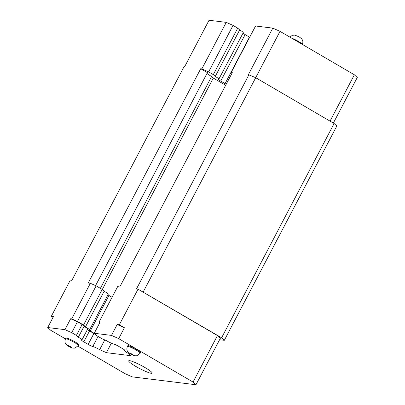 <?xml version="1.0" encoding="UTF-8"?>
<svg xmlns="http://www.w3.org/2000/svg" width="405" height="405" viewBox="0 0 405 405"><rect width="100%" height="100%" fill="white"/><g stroke="black" fill="none" stroke-linecap="round" stroke-linejoin="round"><path stroke-width="0.61" d="M224.324 340.306L336.828 126.016L334.11 123.5L221.601 337.79L224.324 340.306L219.601 339.719M90.361 283.287L88.209 283.019L200.713 68.728L201.852 68.87L226.258 22.376L209.036 20.25L184.629 66.739L184.057 66.668L71.548 280.959L69.969 280.766L51.283 316.361L53.44 316.624L47.719 327.524L64.937 329.65L70.657 318.755L71.675 318.882L90.361 283.287L96.142 285.869L77.451 321.459L83.536 325.012L85.49 326.82A8.277 1.078 27.7 0 1 89.475 330.034A8.277 1.078 27.7 0 1 89.201 330.151A2.071 0.268 27.7 0 0 89.135 330.176A2.071 0.268 27.7 0 0 90.249 331.052L94.593 333.588M334.11 123.5L255.702 77.704L248.386 74.621L272.793 28.132L280.017 31.357L255.687 77.699M221.601 337.79L141.75 291.352L217.455 335.563L220.371 338.261L195.964 384.75L132.207 376.868L124.983 373.643L77.947 346.169M143.198 291.995L255.702 77.704M330.04 121.12L354.37 74.783L357.281 77.476L333.356 123.059M354.37 74.783L280.017 31.357M248.959 74.692L136.455 288.983L138.034 289.18L141.75 291.352M98.081 336.439L92.785 346.518A6.207 0.81 27.7 0 1 99.665 349.667L106.393 352.669L130.526 355.656L127.813 353.145A6.207 0.81 27.7 0 1 124.517 350.553A6.207 0.81 27.7 0 1 124.72 350.467A4.136 0.542 27.7 0 0 124.856 350.411A4.136 0.542 27.7 0 0 122.629 348.664L118.275 346.118A4.136 0.542 27.7 0 0 113.653 344.002A6.207 0.81 27.7 0 1 106.495 340.691L101.67 338.534L96.987 335.801L94.254 333.274L99.974 322.375L98.957 322.253L117.642 286.659L119.799 286.922L232.303 72.632L231.164 72.495L231.979 73.249M94.254 333.274L111.471 335.401L117.192 324.506L119.348 324.775L138.034 289.18M231.164 72.495L255.575 26.001L272.793 28.132M119.348 324.775L124.416 327.731L118.695 338.631L193.048 382.057L195.964 384.75M217.455 335.563L193.048 382.057M47.719 327.524L50.63 330.217L65.478 338.889M53.04 317.383L51.283 316.361M226.258 22.376L233.037 25.404L208.626 71.898L201.852 68.87M71.675 318.882L77.451 321.459M70.657 318.755L77.436 321.783L82.119 324.516L76.398 335.411L71.715 332.677L64.937 329.65M84.063 326.314L78.342 337.213A6.207 0.81 27.7 0 1 78.58 337.35A6.207 0.81 27.7 0 1 81.921 339.967L87.642 329.073A6.207 0.81 -152.3 0 0 84.301 326.455A6.207 0.81 -152.3 0 0 84.063 326.314L82.119 324.516M95.393 334.327A4.136 0.542 27.7 0 1 93.889 333.507L89.53 330.961A4.136 0.542 27.7 0 1 87.429 329.483M98.957 322.253L99.686 322.927M145.02 367.558A13.238 1.726 -152.3 0 0 128.704 360.84A13.238 1.726 -152.3 0 0 135.832 366.424A13.238 1.726 -152.3 0 0 152.148 373.147A13.238 1.726 -152.3 0 0 145.02 367.558M136.708 349.414A7.239 0.947 -152.3 0 0 127.788 345.738L127.403 346.467A7.239 0.947 27.7 0 1 136.328 350.143A7.239 0.947 27.7 0 1 140.226 353.195L140.606 352.471A7.239 0.947 -152.3 0 0 136.708 349.414M74.819 341.764A7.239 0.947 -152.3 0 0 65.899 338.089L65.514 338.813A7.239 0.947 27.7 0 1 74.439 342.493A7.239 0.947 27.7 0 1 78.337 345.546L78.717 344.822A7.239 0.947 -152.3 0 0 74.819 341.764M111.471 335.401L118.695 338.631M92.785 346.518A4.136 0.542 27.7 0 1 88.168 344.402L83.81 341.86A4.136 0.542 27.7 0 1 81.582 340.114A4.136 0.542 27.7 0 1 81.719 340.053A6.207 0.81 27.7 0 0 81.921 339.967M78.342 337.213L76.398 335.411M95.585 285.621L207.406 72.637L200.713 68.728M77.436 321.783L71.715 332.677M96.142 285.869L102.222 289.418L104.176 291.225A8.277 1.078 27.7 0 1 108.16 294.44L89.475 330.034M107.973 294.805A2.071 0.268 -152.3 0 0 108.935 295.458L112.064 297.285M233.037 25.404L237.72 28.142L239.664 29.94A6.207 0.81 27.7 0 1 239.902 30.076A6.207 0.81 27.7 0 1 243.243 32.699L218.837 79.188A6.207 0.81 27.7 0 1 218.634 79.274A4.136 0.542 -152.3 0 0 218.498 79.329A4.136 0.542 -152.3 0 0 220.725 81.076L225.079 83.622A4.136 0.542 -152.3 0 0 226.208 84.245M243.025 33.109A4.136 0.542 -152.3 0 0 245.131 34.587L249.49 37.133A4.136 0.542 -152.3 0 0 249.672 37.24M208.626 71.898L213.308 74.631L215.257 76.429A6.207 0.81 27.7 0 1 215.495 76.57A6.207 0.81 27.7 0 1 218.837 79.188M225.661 85.283L213.303 78.064L211.612 76.504A8.277 1.078 27.7 0 1 211.081 76.196A8.277 1.078 27.7 0 1 207.011 73.386M117.192 324.506L124.416 327.731M237.72 28.142L213.308 74.631M102.222 289.418L83.536 325.012M104.176 291.225L85.49 326.82M99.665 349.667L104.779 339.927M106.393 352.669L111.37 343.187M211.612 76.504L100.389 288.35M213.303 78.064L102.303 289.494M239.664 29.94L215.257 76.429M88.168 344.402L93.889 333.507M89.53 330.961L83.81 341.86M108.935 295.458L90.249 331.052M225.079 83.622L249.49 37.133M245.131 34.587L220.725 81.076M302.322 44.388A7.239 0.947 -152.3 0 0 298.414 41.416A7.239 0.947 -152.3 0 0 291.524 38.08M68.85 346.442A2.278 0.299 27.7 0 1 67.777 345.455A2.278 0.299 27.7 0 1 70.43 346.634A2.278 0.299 27.7 0 1 71.498 347.627A2.278 0.299 27.7 0 1 68.85 346.442M132.319 354.289A2.278 0.299 27.7 0 1 133.387 355.276A2.278 0.299 27.7 0 1 130.739 354.091A2.278 0.299 27.7 0 1 129.666 353.104A2.278 0.299 27.7 0 1 132.319 354.289M124.517 350.553L124.735 350.143M78.337 345.546L74.945 348.118L72.778 348.133L68.632 346.371L65.807 343.972C65.843 344.048 64.187 342.195 65.514 338.813M127.403 346.467C126.076 349.844 127.732 351.697 127.697 351.621L130.521 354.021L134.668 355.782L136.834 355.767L140.226 353.195M289.879 37.118L292.369 35.306L294.865 35.124L299.194 36.916L301.411 38.561L302.312 39.811C302.317 39.811 303.522 41.533 302.312 44.474"/></g></svg>
